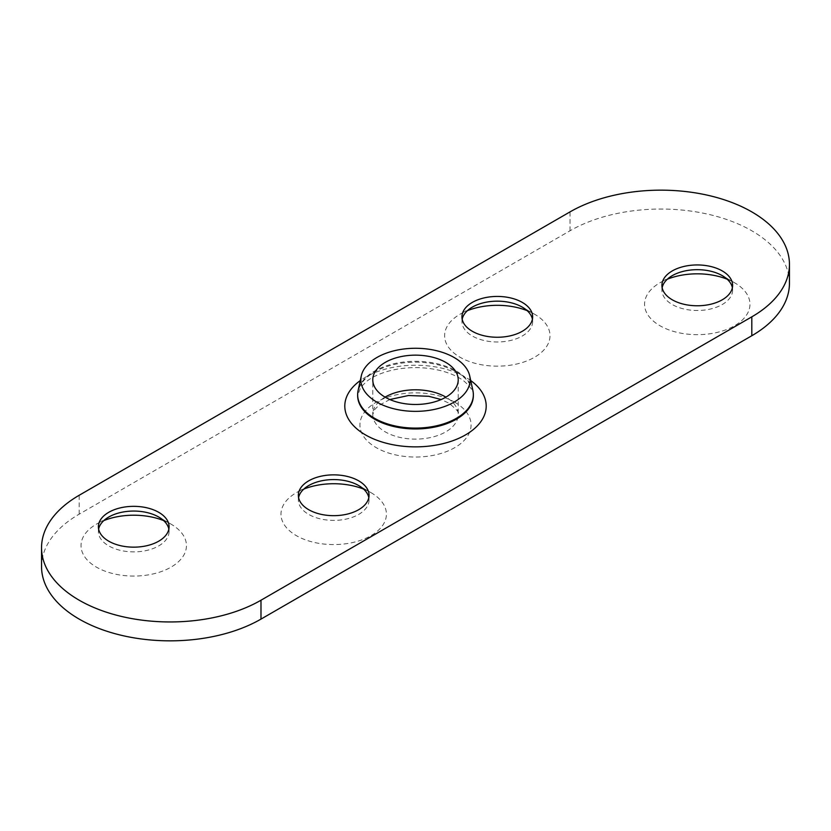<?xml version="1.0" encoding="UTF-8"?>
<svg xmlns="http://www.w3.org/2000/svg" width="831" height="831" viewBox="0 0 831 831"><rect width="100%" height="100%" fill="white"/><g stroke="black" fill="none" stroke-linecap="round" stroke-linejoin="round"><path stroke-width="0.62" stroke-dasharray="4.16 3.12" d="M363.594 489.095A52.706 30.425 180 0 1 370.958 492.638L358.691 485.553L370.958 492.638A52.706 30.425 180 0 1 370.958 535.673A52.706 30.425 180 0 1 296.428 535.673A52.706 30.425 180 0 1 296.428 492.638A52.706 30.425 180 0 1 303.803 489.095M298.589 497.624A35.349 20.411 0 0 0 298.35 499.982A35.349 20.411 0 0 0 333.698 520.393A35.349 20.411 0 0 0 369.047 499.982A35.349 20.411 0 0 0 368.808 497.624M789.45 283.257A128.545 74.208 0 0 0 710.1 214.699A128.545 74.208 0 0 0 570.014 230.779L79.194 514.16A128.545 74.208 0 0 0 41.55 566.628M163.634 520.58A52.706 30.425 180 0 1 170.999 524.122L170.999 524.122A52.706 30.425 180 0 1 170.999 567.158A52.706 30.425 180 0 1 96.469 567.158A52.706 30.425 180 0 1 96.469 524.122A52.706 30.425 180 0 1 103.833 520.58M727.167 279.195A52.706 30.425 180 0 1 734.531 282.737L734.531 282.737A52.706 30.425 180 0 1 734.531 325.762A52.706 30.425 180 0 1 660.001 325.762A52.706 30.425 180 0 1 660.001 282.737A52.706 30.425 180 0 1 667.366 279.195M527.197 310.68A52.706 30.425 180 0 1 534.572 314.222L534.572 314.222A52.706 30.425 180 0 1 534.572 357.247A52.706 30.425 180 0 1 460.042 357.247A52.706 30.425 180 0 1 460.042 314.222A52.706 30.425 180 0 1 467.406 310.68M170.999 524.122L158.731 517.038L170.999 524.122M98.619 529.108A35.349 20.411 0 0 0 98.39 531.476A35.349 20.411 0 0 0 133.739 551.877A35.349 20.411 0 0 0 169.088 531.476A35.349 20.411 0 0 0 168.849 529.108M534.572 314.222L522.294 307.138L534.572 314.222M462.192 319.208A35.349 20.411 0 0 0 461.953 321.566A35.349 20.411 0 0 0 497.302 341.977A35.349 20.411 0 0 0 532.65 321.566A35.349 20.411 0 0 0 532.411 319.208M734.531 282.737L722.264 275.653L734.531 282.737M662.151 287.723A35.349 20.411 0 0 0 661.912 290.081A35.349 20.411 0 0 0 697.261 310.493A35.349 20.411 0 0 0 732.61 290.081A35.349 20.411 0 0 0 732.381 287.723M472.891 390.528A57.848 33.396 0 0 0 415.5 361.298A57.848 33.396 0 0 0 358.109 390.528M454.796 402.256A55.573 32.087 180 0 1 429.887 455.939A55.573 32.087 180 0 1 361.817 416.643A55.573 32.087 180 0 1 454.796 402.256M385.085 397.135A42.724 24.66 0 0 0 372.776 414.451A42.724 24.66 0 0 0 385.293 431.891A42.724 24.66 0 0 0 431.85 437.241A42.724 24.66 0 0 0 458.224 414.451A42.724 24.66 0 0 0 445.915 397.135M470.72 380.567A70.697 40.812 0 0 0 360.28 380.567M357.652 395.556A57.848 33.396 180 0 1 415.5 362.16A57.848 33.396 180 0 1 473.348 395.556C474.096 392.055 470.969 387.225 463.968 381.065C458.151 376.62 450.288 373.109 440.399 370.553C424.361 366.741 408.229 366.627 392.003 370.221C381.377 372.797 373.005 376.453 366.866 381.19L360.727 387.288L357.652 395.556M79.194 514.16L79.194 495.266M570.014 230.779L570.014 211.895M308.706 485.553L296.428 492.638M369.047 499.982L369.047 495.266M298.35 499.982L298.35 495.266M108.736 517.038L96.469 524.122M169.088 531.476L169.088 526.75M98.39 531.476L98.39 526.75M472.309 307.138L460.042 314.222M532.65 321.566L532.65 316.84M461.953 321.566L461.953 316.84M672.269 275.653L660.001 282.737M732.61 290.081L732.61 285.355M661.912 290.081L661.912 285.355M458.224 379.819L458.224 414.451C459.948 413.152 456.666 409.299 448.366 402.89L441.157 399.534M389.843 399.534L378.791 405.455L374.688 409.548L372.776 414.451L372.776 379.819"/><path stroke-width="1.25" d="M368.808 497.624A35.349 20.411 0 0 0 358.691 485.553L358.691 485.553A35.349 20.411 0 0 0 308.706 485.553A35.349 20.411 0 0 0 298.589 497.624M303.803 489.095A52.706 30.425 180 0 1 363.594 489.095M41.55 547.743L41.55 566.628A128.545 74.208 0 0 0 120.9 635.196A128.545 74.208 0 0 0 260.986 619.105L751.806 335.734A128.545 74.208 0 0 0 789.45 283.257L789.45 264.372A128.545 74.208 180 0 1 751.806 316.84L260.986 600.221A128.545 74.208 180 0 1 120.9 616.301A128.545 74.208 180 0 1 41.55 547.743A128.545 74.208 180 0 1 79.194 495.266L570.014 211.895A128.545 74.208 180 0 1 710.1 195.804A128.545 74.208 180 0 1 789.45 264.372M103.833 520.58A52.706 30.425 180 0 1 163.634 520.58M667.366 279.195A52.706 30.425 180 0 1 727.167 279.195M467.406 310.68A52.706 30.425 180 0 1 527.197 310.68M358.691 480.837A35.349 20.411 180 0 1 369.047 495.266A35.349 20.411 180 0 1 347.223 514.119A35.349 20.411 180 0 1 308.706 509.694A35.349 20.411 180 0 1 298.35 495.266A35.349 20.411 180 0 1 320.174 476.412A35.349 20.411 180 0 1 358.691 480.837M168.849 529.108A35.349 20.411 0 0 0 158.731 517.038L158.731 517.038A35.349 20.411 0 0 0 108.736 517.038A35.349 20.411 0 0 0 98.619 529.108M158.731 512.322A35.349 20.411 180 0 1 169.088 526.75A35.349 20.411 180 0 1 147.264 545.603A35.349 20.411 180 0 1 108.736 541.178A35.349 20.411 180 0 1 98.39 526.75A35.349 20.411 180 0 1 120.204 507.897A35.349 20.411 180 0 1 158.731 512.322M532.411 319.208A35.349 20.411 0 0 0 522.294 307.138L522.294 307.138A35.349 20.411 0 0 0 472.309 307.138A35.349 20.411 0 0 0 462.192 319.208M522.294 302.411A35.349 20.411 180 0 1 532.65 316.84A35.349 20.411 180 0 1 510.826 335.703A35.349 20.411 180 0 1 472.309 331.278A35.349 20.411 180 0 1 461.953 316.84A35.349 20.411 180 0 1 483.777 297.986A35.349 20.411 180 0 1 522.294 302.411M732.381 287.723A35.349 20.411 0 0 0 722.264 275.653L722.264 275.653A35.349 20.411 0 0 0 672.269 275.653A35.349 20.411 0 0 0 662.151 287.723M722.264 270.927A35.349 20.411 180 0 1 732.61 285.355A35.349 20.411 180 0 1 710.796 304.219A35.349 20.411 180 0 1 672.269 299.794A35.349 20.411 180 0 1 661.912 285.355A35.349 20.411 180 0 1 683.736 266.502A35.349 20.411 180 0 1 722.264 270.927M385.293 397.26A42.724 24.66 180 0 1 372.776 379.819A42.724 24.66 180 0 1 415.5 355.149A42.724 24.66 180 0 1 458.224 379.819A42.724 24.66 180 0 1 431.85 402.599A42.724 24.66 180 0 1 385.293 397.26M361.298 375.882L358.109 390.528A57.848 33.396 0 0 0 357.652 394.694A57.848 33.396 0 0 0 374.594 418.315A57.848 33.396 0 0 0 437.636 425.545A57.848 33.396 0 0 0 473.348 394.694A57.848 33.396 0 0 0 472.891 390.528L469.702 375.882A54.628 31.536 180 0 1 439.516 408.146A54.628 31.536 180 0 1 376.869 402.121A54.628 31.536 180 0 1 361.298 375.882A54.628 31.536 180 0 1 415.5 348.272A54.628 31.536 180 0 1 469.702 375.882M445.915 397.135A42.724 24.66 0 0 0 445.707 397.01A42.724 24.66 0 0 0 385.085 397.135M360.28 380.567A70.697 40.812 0 0 0 365.505 434.914A70.697 40.812 0 0 0 462.638 436.472A70.697 40.812 0 0 0 470.72 380.567M473.348 394.694L473.348 395.556A57.848 33.396 180 0 1 437.636 426.417A57.848 33.396 180 0 1 374.594 419.177A57.848 33.396 180 0 1 357.652 395.556L357.652 394.694M260.986 619.105L260.986 600.221M751.806 335.734L751.806 316.84M441.157 399.534L428.713 396.283L408.488 395.514L389.843 399.534"/></g></svg>
